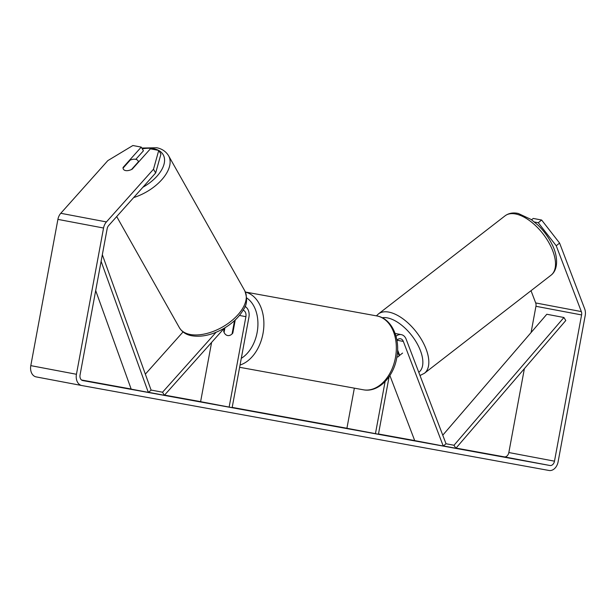 <?xml version="1.0" encoding="UTF-8"?>
<svg xmlns="http://www.w3.org/2000/svg" width="616" height="616" viewBox="0 0 616 616"><rect width="100%" height="100%" fill="white"/><g stroke="black" fill="none" stroke-linecap="round" stroke-linejoin="round"><path stroke-width="0.92" d="M396.912 340.232A5.906 4.281 100.7 0 1 400.523 338.777A5.906 4.281 100.7 0 1 403.341 341.433L443.235 446.007L446.03 443.759L406.144 339.193A10.126 7.346 100.7 0 0 401.301 334.634A10.126 7.346 100.7 0 0 396.019 336.259M354.346 388.157L346.916 428.282L378.447 434.226L389.12 376.676M385.092 381.604L375.437 433.679M443.235 446.007L414.707 440.602L389.882 375.529M399.245 355.678A8.439 4.428 -128.7 0 0 399.507 354.978L397.59 349.95M402.587 353.084L399.13 355.763A8.439 4.258 -127.8 0 1 398.498 356.548A8.439 4.258 -127.8 0 1 396.889 357.041M397.52 351.536L399.13 355.763M232.155 407.615L270.085 414.545L232.186 407.43M81.512 379.995L131.139 389.019M164.549 395.095L200.616 401.647M232.194 407.392L346.916 428.251M378.494 433.987L414.691 440.571M456.04 448.086L504.304 456.864A5.059 3.673 100.7 0 0 508.839 452.537L524.385 368.645M155.671 172.942L153.492 169.246L158.751 150.419L160.93 154.123L155.671 172.942L108.601 225.633A5.059 3.673 100.7 0 0 107.161 228.682L80.057 374.928A5.059 3.673 100.7 0 0 82.729 380.557L549.949 465.503A5.059 3.673 100.7 0 0 554.485 461.176L581.589 314.93A5.059 3.673 100.7 0 0 581.335 311.58L556.233 245.769L538.269 222.722L534.457 222.006M350.45 429.044L326.873 424.686L350.442 429.082M310.033 421.767L283.514 416.801L310.033 421.767M102.656 384.045L83.029 380.403L102.649 384.061M503.626 456.941L484.007 453.299L503.626 456.957M388.172 436.012L378.463 434.172M388.18 435.982L378.463 434.141M215.985 404.681L198.868 401.44L215.985 404.697M282.636 416.762L285.947 417.348M341.118 427.435L311.319 421.945C304.627 420.674 304.897 420.697 312.15 422.006L317.848 423.084C314.599 422.499 314.691 422.53 318.133 423.184L341.333 427.466M311.319 421.945L306.499 421.005M317.848 423.084C314.599 422.499 314.691 422.53 318.133 423.184L318.125 423.223M153.492 169.246L106.429 221.929A10.126 7.346 100.7 0 0 103.55 228.02L76.446 374.274A10.126 7.346 100.7 0 0 81.789 385.531A10.126 7.346 100.7 0 0 81.828 385.539L549.025 470.478A10.126 7.346 100.7 0 0 558.096 461.838L585.2 315.592A10.126 7.346 100.7 0 0 584.692 308.885L559.59 243.074L556.233 245.769M135.797 159.344L143.42 150.812L141.249 147.109L132.871 145.522L107.846 160.607L60.784 213.29A10.126 7.346 100.7 0 0 57.904 219.381L30.8 365.635A10.126 7.346 100.7 0 0 36.144 376.892A10.126 7.346 100.7 0 0 36.182 376.9L81.751 385.524M531.077 332.54L535.943 306.291A5.059 3.673 100.7 0 0 535.689 302.941L531.023 290.698M538.269 222.722L541.633 220.028L559.59 243.074M541.633 220.028L533.256 218.441L531.577 219.789M141.249 147.109L123.077 167.452A8.439 4.466 -30.4 0 0 123.061 168.114A8.439 4.635 -29.4 0 0 123.354 169.131A8.439 4.635 -29.4 0 0 123.924 169.816A8.439 4.466 -30.4 0 0 125.626 170.578A8.439 4.466 -30.4 0 0 132.209 169.177L150.381 148.833L158.751 150.419M123.308 167.837L123.077 167.452M231.924 407.422L265.588 413.713L232.163 407.553M252.906 411.357L251.852 411.157M297.859 419.519L303.226 420.489L297.844 419.581M276.199 415.538L266.22 413.698L276.199 415.538M277.423 415.815L276.268 415.546M243.466 409.586L244.537 409.794M145.345 374.143L183.037 331.939M224.355 328.135L164.356 395.303L162.547 392.223L151.074 390.051M162.547 392.223L216.1 332.27M243.112 310.187A5.906 4.281 -79.3 0 1 245.9 316.67L229.137 407.084L200.608 401.686L211.596 342.427M244.96 306.429A10.126 7.346 -79.3 0 1 248.91 317.217L232.147 407.63L229.137 407.084M235.25 319.95L232.817 333.079A8.439 5.806 100.3 0 1 227.666 335.543A8.439 5.806 100.3 0 1 223.685 331.354L224.263 328.243M164.356 395.303L148.41 392.284M223.685 331.354L224.255 331.462M224.94 327.789L224.078 332.409A8.439 5.806 -79.7 0 0 227.666 335.543A8.439 5.806 -79.7 0 0 232.07 333.918L234.265 322.076A8.439 5.806 -79.7 0 0 233.826 321.259M234.265 322.076L234.835 322.176M131.501 169.523L138.377 161.823A8.439 4.635 -29.4 0 0 138.053 160.838A8.439 4.635 -29.4 0 0 135.751 159.336A8.439 4.635 -29.4 0 0 130.246 160.075L123.038 168.145M101.109 261.338L148.302 392.369L131.185 389.135L95.688 290.583M102.333 254.724L151.128 390.197L148.302 392.369M455.871 448.286L454.007 445.26L563.925 317.502L565.788 320.528L455.871 448.286L443.343 445.915M454.007 445.26L446.03 443.759M563.925 317.502L546.808 314.26L442.765 435.189M403.341 341.433L396.92 340.225M505.082 215.816A37.538 18.934 52.2 0 1 516.092 214.083A37.538 18.934 52.2 0 1 548.648 242.257A37.538 18.934 52.2 0 1 551.066 275.167L424.378 373.311A37.538 18.934 -127.8 0 0 421.968 340.402A37.538 18.934 -127.8 0 0 389.412 312.227A37.538 18.934 -127.8 0 0 378.401 313.96L505.082 215.816C508.831 213.113 513.243 212.335 518.333 213.49L531.1 219.45L538.007 225.163C543.828 230.808 548.486 237.183 551.982 244.282C557.503 254.701 559.043 269.1 551.066 275.167M382.243 317.756A33.326 16.809 52.2 0 1 387.88 317.987A33.326 16.809 52.2 0 1 416.855 343.143A33.326 16.809 52.2 0 1 418.78 372.31M549.949 465.503L504.304 456.864M581.335 311.58L535.689 302.941M581.589 314.93L535.943 306.291M554.485 461.176L508.839 452.537M106.429 221.929L60.784 213.29M103.55 228.02L57.904 219.381M76.446 374.274L30.8 365.635M245.9 316.67L239.447 315.446M245.414 292.076A37.538 25.841 100.3 0 1 262.994 333.579A37.538 25.841 100.3 0 1 240.04 365.042M241.287 358.335A33.326 22.938 -79.7 0 0 257.126 332.494A33.326 22.938 -79.7 0 0 246.662 297.928M376.769 315.923C391.969 318.403 400.639 338.669 396.743 357.888C393.516 377.1 378.34 392.792 363.34 389.789A37.538 25.841 -79.7 0 0 395.441 357.657A37.538 25.841 -79.7 0 0 376.769 315.923L245.399 292.038M244.76 290.767C247.54 298.529 247.085 304.828 243.405 309.663C239.047 317.225 232.263 323.631 223.054 328.89C211.65 335.142 201.047 337.399 191.237 335.658C186.017 334.627 182.059 331.962 179.371 327.658A37.538 20.636 -29.4 0 0 189.605 334.357A37.538 20.636 -29.4 0 0 230.769 321.46A37.538 20.636 -29.4 0 0 244.76 290.767L168.591 155.748A37.538 20.636 150.6 0 1 133.664 197.574M142.92 187.218A33.326 18.318 -29.4 0 0 158.812 150.52M158.566 150.389A33.326 18.318 -29.4 0 0 154.108 148.803A33.326 18.318 -29.4 0 0 142.273 148.849M395.133 333.464L401.301 334.634M378.401 313.96L376.422 315.862M420.004 375.521L424.378 373.311M36.144 376.892L81.789 385.531M363.34 389.789L239.624 367.298M211.065 343.02L211.296 344.044M168.591 155.748C165.881 151.421 161.923 148.756 156.726 147.748L141.803 148.048M138.677 161.939L138.053 160.838M179.371 327.658L116.701 216.562"/></g></svg>
